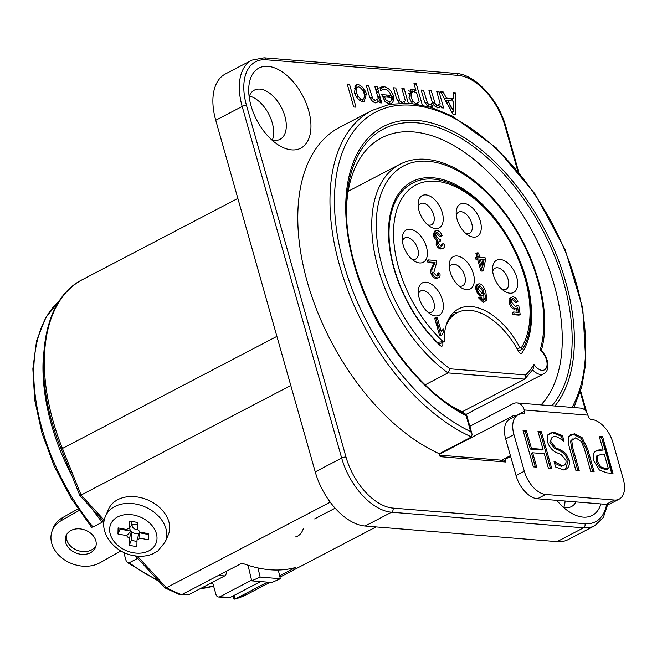 <?xml version="1.0" encoding="UTF-8"?>
<svg xmlns="http://www.w3.org/2000/svg" width="657" height="657" viewBox="0 0 657 657"><rect width="100%" height="100%" fill="white"/><g stroke="black" fill="none" stroke-linecap="round" stroke-linejoin="round"><path stroke-width="0.99" d="M137.256 529.337A7.925 5.872 23.3 0 1 140.007 532.088L148.671 533.747L148.531 539.816L139.867 538.157A7.925 5.872 23.3 0 1 137.017 539.849L136.861 546.731L129.224 545.269L129.38 538.387A7.925 5.872 23.3 0 1 126.629 535.636L117.964 533.985L118.104 527.916L126.768 529.567A7.925 5.872 23.3 0 1 126.965 529.361A7.925 5.872 23.3 0 1 129.618 527.883L129.774 521.001L137.412 522.455L137.256 529.337M105.572 516.115L108.52 509.265A32.505 24.087 23.3 0 1 143.472 498.376A32.505 24.087 23.3 0 1 169.703 528.105A32.505 24.087 23.3 0 1 168.225 534.987L165.277 541.836A32.505 24.087 -156.7 0 0 166.755 534.946A32.505 24.087 -156.7 0 0 140.524 505.225A32.505 24.087 -156.7 0 0 105.572 516.115C97.975 531.948 114.359 553.268 134.841 555.806C141.165 556.758 147.02 556.167 152.399 554.032L157.885 550.993L165.277 541.836M137.88 529.78A4.755 3.523 23.3 0 1 136.607 529.682A4.755 3.523 23.3 0 1 132.164 524.639M137.017 539.849L139.169 533.098A5.946 4.402 23.3 0 1 135.317 533.525A5.946 4.402 23.3 0 1 131.523 531.636L129.38 538.387M126.629 535.636L131.088 531.193A5.946 4.402 23.3 0 1 129.7 527.76M129.618 527.883L131.679 524.853A5.946 4.402 23.3 0 1 137.354 525.009M140.368 532.162A5.946 4.402 23.3 0 1 139.629 532.827L139.867 538.157M139.629 532.827L148.654 534.543M131.523 531.636L131.326 540.383L136.985 541.458M120.091 528.294L120.075 529.09L131.088 531.193M131.761 521.379L131.679 524.853M129.224 545.269L131.326 540.383M117.964 533.985L120.075 529.09M303.362 528.45A12.688 9.756 94.7 0 1 295.387 536.958M597.361 461.157L600.761 466.881L605.664 468.646L608.439 468.868L604.309 454.266L602.017 454.077L597.254 455.843L597.361 461.157M524.582 411.142L524.253 409.968L587.9 415.15L588.237 416.324A3.17 1.823 62.4 0 0 591.086 419.421L591.587 419.462A23.783 13.682 -117.6 0 1 612.965 442.67L623.329 479.298A23.783 13.682 -117.6 0 1 619.181 499.139A23.783 13.682 -117.6 0 1 614.385 500.034L545.688 494.45A23.783 13.682 -117.6 0 1 524.311 471.241L513.946 434.614A23.783 13.682 -117.6 0 1 518.086 414.764A23.783 13.682 -117.6 0 1 522.882 413.869L523.391 413.91A3.17 1.823 62.4 0 0 524.031 413.787A3.17 1.823 62.4 0 0 524.582 411.142L516.008 415.856M523.005 430.253L526.364 430.524L531.439 448.452L543.06 449.396L537.984 431.468L541.343 431.748L551.708 468.375L548.357 468.096L544.292 453.732L532.663 452.788L536.728 467.152L533.369 466.881L523.005 430.253M574.432 433.686L582.102 437.611L587.67 448.969L594.142 471.825L590.783 471.554L584.319 448.698L581.141 441.217L575.606 437.841L571.746 440.453L572.715 447.639L579.219 470.609L575.861 470.338L569.397 447.483C568.198 442.793 567.952 439.139 568.65 436.519L574.432 433.686M593.903 461.017L593.813 453.067C595.012 451.014 597.172 449.946 600.293 449.881L603.134 450.111L599.274 436.462L602.625 436.733L612.989 473.36L606.649 472.843L599.389 470.018L593.903 461.017M553.465 432.092L562.556 435.616L564.043 441.709C560.823 438.802 557.768 437.004 554.902 436.33C551.823 436.716 550.517 438.605 551.001 441.98L555.699 447.844L560.733 449.881L565.825 453.453L569.34 460.204C569.972 465.846 568.133 469.106 563.805 469.993L555.625 467.012L553.974 461.189L562.392 465.764C565.119 465.37 566.318 463.587 565.981 460.426L561.07 454.463L555.346 452.106C551.823 449.922 549.285 446.703 547.716 442.473L547.815 434.885L553.465 432.092M257.971 567.952L260.131 577.076L251.713 580.845L249.019 569.463A14.585 11.218 94.7 0 1 248.535 565.422M251.713 580.845L271.916 582.488L280.342 578.727L278.281 570.021M499.246 461.477L510.399 455.646M515.844 415.709A3.17 2.439 -85.3 0 0 514.76 415.265A3.17 2.439 -85.3 0 0 513.675 415.495L439.476 454.266M469.829 426.303L512.986 403.751A11.415 8.779 94.7 0 1 516.903 402.922A11.415 8.779 94.7 0 1 524.253 409.968M587.9 415.15A11.415 8.779 -85.3 0 0 580.55 408.096L516.903 402.922M518.086 414.764L509.816 419.092A23.783 13.682 62.4 0 0 505.668 438.933L516.041 475.561A23.783 13.682 62.4 0 0 537.41 498.77L606.115 504.362A23.783 13.682 62.4 0 0 610.911 503.467L619.181 499.139M612.127 473.286L604.686 446.99A23.783 13.682 62.4 0 0 602.641 441.447M600.432 437.25A23.783 13.682 62.4 0 0 599.981 436.519M280.342 578.727L260.131 577.076M523.21 430.959L525.214 431.123L530.289 449.051L541.91 450.004L541.713 449.289M532.86 453.494L531.513 453.387L535.373 467.045M538.19 432.183L540.194 432.347L550.361 468.26M570.26 434.803L573.282 434.285L580.952 438.211L586.529 449.569L592.795 471.718M573.052 438.646L570.596 441.052L571.565 448.238L577.873 470.502M599.471 437.168L601.475 437.332L611.642 473.245M595.702 451.088L601.984 450.71L601.787 450.004M597.895 455.055L596.104 456.443L596.211 461.756L599.611 467.48L604.514 469.246L607.298 469.468L607.093 468.761M549.466 433.193L552.315 432.692L561.407 436.215L562.597 440.404M554.492 463.021L561.242 466.363L563.328 465.673M552.512 437.053L549.852 442.588L554.549 448.444L559.583 450.48L564.675 454.053L568.19 460.812L565.283 469.804M137.707 558.343L129.314 562.737L127.286 562.499L126.045 560.503L123.738 552.373M91.528 527.226L93.031 527.054L102.221 522.249A163.314 93.943 -117.6 0 1 91.734 508.419M218.485 575.425L224.653 575.926A3.17 2.439 -85.3 0 0 226.123 571.795L225.523 571.746M224.653 575.926L189.019 594.552L182.851 594.051M177.998 593.961A3.17 2.439 94.7 0 1 177.825 593.961A3.17 2.439 94.7 0 1 176.593 593.386M182.326 594.322L187.927 594.782A3.17 2.439 -85.3 0 0 189.019 594.552M425.358 384.731L448.008 372.897L524.705 379.138L533.369 368.914L533.969 364.43A121.693 70.003 -117.6 0 1 525.649 374.958L524.705 379.138L461.986 411.906M541.368 350.46C550.295 319.236 541.212 272.885 518.808 234.089C510.727 219.955 501.463 207.333 491.017 196.229C475.126 179.492 458.717 168.266 441.783 162.566C426.073 157.483 412.12 158.05 399.924 164.258A124.863 71.827 62.4 0 0 375.903 259.548A124.863 71.827 62.4 0 0 448.008 372.897L450.004 368.807A121.693 70.003 -117.6 0 1 377.594 207.743A121.693 70.003 -117.6 0 1 480.045 186.596A121.693 70.003 -117.6 0 1 540.095 350.206L541.319 350.271C551.157 361.358 548.39 372.371 543.569 373.89L466.084 414.378M442.867 342.248A63.425 36.48 62.4 0 0 442.859 344.465A3.17 1.823 62.4 0 1 440.067 345.434A103.855 59.738 -117.6 0 1 390.357 252.904A103.855 59.738 -117.6 0 1 411.955 181.677A103.855 59.738 -117.6 0 1 504.929 232.159A103.855 59.738 -117.6 0 1 522.028 352.916A3.17 1.823 62.4 0 1 521.601 353.31A3.17 1.823 62.4 0 1 518.529 351.38A63.425 36.48 62.4 0 0 457.165 312.707A63.425 36.48 62.4 0 0 446.152 325.338M432.996 338.347A63.425 36.48 -117.6 0 1 433.078 337.928M212.515 582.266L212.843 583.424A163.314 93.943 -117.6 0 1 209.608 583.794M260.566 581.568L230.007 597.542L219.898 596.712L251.549 580.18M219.898 596.712A3.967 3.047 94.7 0 1 218.543 596.999L228.644 597.829A3.967 3.047 -85.3 0 0 230.007 597.542M218.543 596.999A3.967 3.047 94.7 0 1 215.989 594.552L212.843 583.424M72.245 476.522A163.314 93.943 -117.6 0 1 43.74 352.193M102.221 522.249L102.935 520.59M384.485 96.907L386.201 100.283L389.149 101.778L391.498 100.693L391.687 97.491L384.485 96.907M411.29 97.417C412.473 100.833 414.082 102.903 416.136 103.625L419.215 102.049L416.563 92.678L413.294 91.528C411.307 91.906 410.641 93.869 411.29 97.417M500.256 461.559L502.704 460.286L439.73 455.161M314.613 518.907L335.127 508.181M554.902 406.01A165.975 95.47 62.4 0 0 502.137 169.21A165.975 95.47 62.4 0 0 347.225 186.087A165.975 95.47 62.4 0 0 466.166 415.676L466.503 414.666A163.733 94.181 -117.6 0 1 454.587 407.915C394.11 371.854 341.837 271.826 346.765 201.584A163.733 94.181 -117.6 0 1 495.994 165.942A163.733 94.181 -117.6 0 1 551.946 405.771M466.569 414.772L460.171 410.822A156.727 90.157 -117.6 0 1 452.131 406.338M466.166 415.676L470.675 431.608L472.096 434.318L471.512 436.921L439.328 453.741L440.157 456.664L505.833 462.011L505.003 459.079L510.555 456.18M346.666 204.499A156.727 90.157 -117.6 0 1 381.224 138.077A156.727 90.157 -117.6 0 1 526.495 221.204A156.727 90.157 -117.6 0 1 541.031 404.884M246.498 105.416A52.322 30.099 -117.6 0 1 266.159 59.779A3.17 2.439 -85.3 0 0 264.114 57.816L251.836 60.14L225.4 73.962A55.492 31.922 62.4 0 0 215.742 120.264L315.237 471.882A55.492 31.922 62.4 0 0 365.111 526.035L557.07 541.655A55.492 31.922 62.4 0 0 568.264 539.561L594.7 525.748A55.492 31.922 62.4 0 1 583.506 527.842A3.17 2.439 -85.3 0 0 584.976 523.711L393.017 508.091A52.322 30.099 -117.6 0 1 345.993 457.026L246.498 105.416A3.17 0.887 164.2 0 0 242.178 106.45L341.673 458.06A3.17 0.887 -15.8 0 1 345.993 457.026M439.328 453.741A185.512 106.713 -117.6 0 1 309.036 287.832A185.512 106.713 -117.6 0 1 339.653 127.327L371.837 110.507A185.512 106.713 62.4 0 0 341.221 271.012A185.512 106.713 62.4 0 0 471.512 436.921M510.661 456.574A185.512 106.713 -117.6 0 1 505.003 459.079M268.023 66.373A45.185 25.993 62.4 0 0 248.757 88.12A45.185 25.993 62.4 0 0 278.519 145.066A45.185 25.993 62.4 0 0 310.498 119.36A45.185 25.993 62.4 0 0 268.023 66.373M556.791 500.347A45.185 25.993 62.4 0 0 569.972 512.304A45.185 25.993 62.4 0 0 600.966 503.944M347.225 84.022L349.516 84.211L356.012 107.165L353.721 106.984L347.225 84.022M366.36 85.582L368.651 85.771L372.798 98.895L375.295 100.299L378.268 98.591L374.786 86.272L377.077 86.453L381.742 102.944L379.45 102.763L378.933 100.923L375.443 102.886C372.848 102.122 370.827 99.93 369.382 96.283L366.36 85.582M399.316 103.124L396.475 98.493L393.453 87.783L395.744 87.972L399.891 101.096L402.388 102.5L405.361 100.8L401.87 88.473L404.17 88.662L408.268 103.141M427.567 106.344L424.282 100.907L421.203 90.05L423.502 90.231L427.608 103.428L429.85 104.734L432.462 102.952L428.939 90.674L431.238 90.863L435.345 104.052L437.587 105.366L440.165 103.625L436.683 91.307L438.975 91.495L443.639 107.986L441.348 107.797L440.831 105.982L437.743 107.953L433.374 104.816L430.007 107.329M455.736 92.859L455.827 114.334L452.862 114.088L440.51 91.619L443.064 91.824L446.448 98.107L453.387 98.665L453.305 92.662L455.736 92.859L453.33 94.115M412.407 103.478L409.015 97.548L411.101 89.237L412.21 88.999L415.93 90.436L413.976 83.521L416.267 83.71L422.311 105.071M384.205 86.667C388.344 87.783 391.432 90.814 393.469 95.758C394.175 100.644 392.911 103.412 389.658 104.044L385.191 101.884L381.651 94.608L391.087 95.372C389.675 91.931 387.622 89.837 384.92 89.097L382.333 89.598L380.805 90.707L379.943 87.677L381.758 86.921L384.205 86.667L380.756 88.473L383.187 89.295M354.263 92.653L356.447 84.737L357.86 84.441C361.572 85.607 364.43 88.679 366.434 93.647L364.2 101.556L362.787 101.86C359.157 100.751 356.316 97.688 354.263 92.653M354.69 93.861L356.628 92.851C358.024 96.587 359.855 98.796 362.13 99.47C364.118 99.141 364.758 97.129 364.06 93.45C362.672 89.754 360.833 87.545 358.55 86.823L354 88.999M358.55 86.823C356.579 87.176 355.938 89.18 356.628 92.851M363.231 99.108L362.327 101.778M354.887 86.322L357.03 87.373M360.061 100.628L360.808 98.936M355.215 85.821L357.86 84.441M364.323 94.748L366.434 93.647M389.519 96.193L389.962 97.351M380.165 88.457L380.756 88.473M378.884 91.397L377.356 92.506L376.494 89.483L378.309 88.728M387.63 97.162L386.628 95.01M381.093 102.894L378.202 96.407L379.935 96.546M382.275 96.735L384.493 96.916M390.151 101.638L389.231 103.978M385.421 99.067L383.22 98.887L385.421 99.067M387.195 103.239L388.295 101.572M390.365 97.384L393.469 95.758M387.655 97.162L391.087 95.372M378.629 97.918L380.107 97.154M413.935 89.451L414.608 91.824M417.811 103.149L418.123 104.266M412.35 91.775L411.643 89.295M408.761 90.806L412.481 92.235M411.2 93.639L408.736 93.696M410.091 90.108L412.21 88.999M414.312 84.737L416.267 83.71M450.061 108.996L450.004 104.668M453.56 111.222L453.429 101.104L447.828 100.652L453.56 111.222L451.794 112.15M449.01 102.829L446.563 102.632M445.996 101.605L447.828 100.652M452.312 99.232L452.32 101.014M452.361 111.854L452.369 113.201M445.159 100.078L449.938 100.472L453.387 98.665M444.6 99.067L446.448 98.107M441.167 92.818L443.064 91.824M430.261 107.107L429.744 106.96M438.819 104.915L439.508 107.346M436.1 106.147L436.618 105.071M431.164 104.233L432.273 106.27M427.403 106.229L428.922 104.463M437.02 92.514L438.975 91.495M435.098 106.672L437.587 105.366M393.264 100.989L391.966 96.546M403.981 101.975L404.277 103.009M401.517 103.034L401.854 102.393M402.215 89.681L404.17 88.662M364.906 94.444L363.058 87.915M376.888 99.765L377.57 102.18M373.127 101.745L374.761 100.193M347.561 85.238L349.516 84.211M267.539 582.135L234.836 599.184L233.752 598.568L233.013 595.965M279.652 575.803L295.551 567.492A185.512 106.713 62.4 0 1 242.006 563.139L181.66 594.675L179.591 594.593L165.096 587.958M79.85 495.518L81.098 495.066L62.431 448.452A3.17 0.452 158.2 0 0 61.331 449.281L79.85 495.518M164.767 587.728L166.435 587.728L137.313 556.101M330.208 502.153L166.435 587.728A185.512 106.713 -117.6 0 0 181.66 594.675M290.788 385.495L81.098 495.066L104.274 520.229M502.704 460.286A3.17 2.439 94.7 0 1 505.833 462.011M356.283 96.702L358.722 96.899M369.99 97.811L372.338 98.008M378.235 98.484L378.826 98.534M391.769 99.585L392.853 99.675M397.083 100.02L399.431 100.209M410.666 101.121L413.237 101.334M424.767 102.27L427.132 102.467M432.446 102.894L434.868 103.092M249.373 96.037A27.75 15.965 -117.6 0 1 268.697 113.948A27.75 15.965 -117.6 0 1 272.368 140.04M565.086 501.02A27.75 15.965 -117.6 0 1 563.829 507.27M249.151 96.653A27.75 15.965 -117.6 0 1 254.341 90.14A27.75 15.965 -117.6 0 1 259.942 89.097A27.75 15.965 -117.6 0 1 283.348 111.706A27.75 15.965 -117.6 0 1 280.046 139.325A27.75 15.965 -117.6 0 1 271.735 139.867M575.918 501.907A27.75 15.965 -117.6 0 1 571.508 506.563A27.75 15.965 -117.6 0 1 563.197 507.105M442.522 92.111A55.492 31.922 62.4 0 0 441.824 91.725M481.959 264.968L482.961 260.057L480.513 259.852M482.304 293.654L482.386 290.64L478.723 286.214M429.128 262.003L428.536 259.926L436.552 260.583L436.798 262.069L433.719 272.877L436.864 276.104C438.334 276.154 438.794 275.045 438.227 272.778L439.829 273.123C440.51 276.449 439.673 278.034 437.332 277.886C434.835 277.443 433.119 275.718 432.166 272.704C431.386 271.004 431.887 268.664 433.677 265.674L435.065 262.488L429.128 262.003M518.012 301.916L516.501 301.974L513.232 298.467C511.688 298.475 511.245 299.838 511.885 302.557L515.597 306.762L517.322 305.226L518.792 305.604L520.18 314.539L514.152 314.054L513.569 311.985L518.398 312.379L517.724 307.722L515.745 308.634C513.363 308.215 511.565 306.211 510.358 302.631L510.152 298.565L512.723 296.693C515.072 297.038 516.837 298.771 518.012 301.916M518.923 314.44L519.03 315.146L520.18 314.539M478.559 252.953L479.75 257.158L485.014 257.585L485.572 259.572L483.273 270.512L482.049 270.413L478.83 259.022L477.187 258.891L476.629 256.903L478.263 257.043L477.072 252.83L478.559 252.953M482.558 267.079L480.316 259.145L484.11 259.449L482.558 267.079M476.916 256.928L475.923 253.43L477.072 252.83M482.263 270.429L482.123 271.111L483.273 270.512M442.186 235.74L440.781 235.904L437.431 232.25C435.944 232.315 435.46 233.473 435.969 235.723L439.311 239.329L440.289 239.173L440.42 241.004C438.958 240.873 438.408 241.784 438.769 243.739L441.537 246.646L442.826 243.648L444.428 244.158C444.822 247.089 444.033 248.51 442.062 248.42C439.763 247.952 438.153 246.334 437.225 243.575L437.891 240.15L434.4 235.633L435.476 230.722L436.93 230.476C439.237 230.845 440.987 232.603 442.186 235.74M442.711 248.403L440.913 249.019C438.613 248.551 437.004 246.933 436.076 244.174L436.741 240.749L433.25 236.233L434.4 235.633M433.25 236.233L434.326 231.321L435.476 230.722M435.813 317.536L437.299 317.66L441.192 331.407L443.434 329.05L444.025 331.136L441.767 335.259L440.806 335.185L435.813 317.536M440.757 334.988L440.617 335.858L441.767 335.259M479.585 297.112L481.014 297.063L482.107 298.968L483.864 300.011L484.948 299.543C485.687 298.804 485.613 296.767 484.718 293.416L482.435 295.527C480.185 295.124 478.452 293.129 477.237 289.54C476.358 285.82 477.056 283.923 479.339 283.84C481.926 283.865 484.135 286.822 485.958 292.71L486.755 300.011L484.275 301.777L479.585 297.112L478.436 297.711L483.125 302.376L484.275 301.777M479.873 285.614L483.536 290.041C484.086 292.431 483.634 293.63 482.197 293.646L478.731 289.532C478.124 286.912 478.501 285.606 479.873 285.614M522.865 348.703C536.531 325.511 532.326 283.241 513.125 246.761C488.627 197.724 440.609 167.018 412.111 183.385A102.27 58.826 62.4 0 0 437.414 342.363L444.231 341.533A63.425 36.48 -117.6 0 1 458.52 308.913A63.425 36.48 -117.6 0 1 519.95 347.693L522.865 348.703L518.439 351.208M516.657 301.974L516.862 302.516L515.359 302.581L511.951 299.058M515.811 306.77L516.172 305.825L517.034 306.047M519.03 315.146L513.002 314.654L512.419 312.592L513.766 312.699M517.149 312.28L516.607 308.544M516.574 308.322L514.595 309.233C512.214 308.815 510.415 306.811 509.208 303.23L509.003 299.165L511.573 297.293M438.252 277.854L436.182 278.486C433.686 278.051 431.969 276.318 431.017 273.304C430.236 271.604 430.737 269.263 432.528 266.274L433.916 263.087L427.978 262.603L427.387 260.525L428.734 260.64M437.053 276.112L437.077 273.378L438.424 273.673M482.123 271.111L480.899 271.012L477.68 259.622L476.038 259.49L475.479 257.503L476.834 257.618M440.872 235.896L441.036 236.348L439.632 236.504L436.125 232.849M439.418 241.176L439.517 241.653L438.892 241.604M441.57 246.654L441.676 244.248L442.949 244.659M440.617 335.858L439.656 335.784L434.663 318.136L436.018 318.243M440.987 330.685L442.35 329.871M483.881 300.019L483.856 295.116M482.928 295.51L481.285 296.126C479.035 295.732 477.302 293.736 476.087 290.139C475.208 286.419 475.906 284.522 478.189 284.448M485.006 301.752L483.125 302.376M473.492 237.136A18.232 10.487 62.4 0 0 480.916 223.7A18.232 10.487 62.4 0 0 467.546 204.442A18.232 10.487 62.4 0 0 456.18 212.211A18.232 10.487 62.4 0 0 468.195 235.19A18.232 10.487 62.4 0 0 473.492 237.136M435.443 228.595A18.232 10.487 62.4 0 0 442.867 215.168A18.232 10.487 62.4 0 0 429.497 195.909A18.232 10.487 62.4 0 0 418.131 203.678A18.232 10.487 62.4 0 0 430.146 226.657A18.232 10.487 62.4 0 0 435.443 228.595M466.544 289.671A18.232 10.487 62.4 0 0 473.968 276.236A18.232 10.487 62.4 0 0 460.598 256.977A18.232 10.487 62.4 0 0 449.232 264.746A18.232 10.487 62.4 0 0 461.247 287.725A18.232 10.487 62.4 0 0 466.544 289.671M419.601 262.948A18.232 10.487 62.4 0 0 427.025 249.512A18.232 10.487 62.4 0 0 413.647 230.254A18.232 10.487 62.4 0 0 402.289 238.031A18.232 10.487 62.4 0 0 414.296 261.01A18.232 10.487 62.4 0 0 419.601 262.948M435.575 315.918A18.232 10.487 62.4 0 0 442.999 302.483A18.232 10.487 62.4 0 0 429.629 283.224A18.232 10.487 62.4 0 0 418.263 291.002A18.232 10.487 62.4 0 0 430.278 313.98A18.232 10.487 62.4 0 0 435.575 315.918M509.889 293.194A18.232 10.487 62.4 0 0 517.314 279.759A18.232 10.487 62.4 0 0 503.935 260.509A18.232 10.487 62.4 0 0 492.578 268.278A18.232 10.487 62.4 0 0 504.584 291.256A18.232 10.487 62.4 0 0 509.889 293.194M519.95 347.693L517.281 349.089M456.295 215.25A11.892 6.841 -117.6 0 1 458.619 212.145A11.892 6.841 -117.6 0 1 461.017 211.702A11.892 6.841 -117.6 0 1 471.053 221.393A11.892 6.841 -117.6 0 1 469.632 233.227A11.892 6.841 -117.6 0 1 467.234 233.678A11.892 6.841 -117.6 0 1 465.756 233.366M492.693 271.316A11.892 6.841 -117.6 0 1 495.017 268.212A11.892 6.841 -117.6 0 1 497.415 267.769A11.892 6.841 -117.6 0 1 507.45 277.459A11.892 6.841 -117.6 0 1 506.03 289.294A11.892 6.841 -117.6 0 1 503.632 289.737A11.892 6.841 -117.6 0 1 502.153 289.433M485.342 298.565A11.892 6.841 -117.6 0 1 484.291 298.204M481.138 296.11A11.892 6.841 -117.6 0 1 475.709 287.166M418.246 206.717A11.892 6.841 -117.6 0 1 420.57 203.613A11.892 6.841 -117.6 0 1 422.968 203.169A11.892 6.841 -117.6 0 1 433.004 212.86A11.892 6.841 -117.6 0 1 431.583 224.694A11.892 6.841 -117.6 0 1 429.185 225.137A11.892 6.841 -117.6 0 1 427.707 224.834M389.166 238.434A11.892 6.841 -117.6 0 1 388.665 237.818M418.378 294.04A11.892 6.841 -117.6 0 1 420.702 290.936A11.892 6.841 -117.6 0 1 423.1 290.484A11.892 6.841 -117.6 0 1 433.135 300.183A11.892 6.841 -117.6 0 1 431.715 312.018A11.892 6.841 -117.6 0 1 429.317 312.461A11.892 6.841 -117.6 0 1 427.838 312.149M449.347 267.793A11.892 6.841 -117.6 0 1 451.671 264.689A11.892 6.841 -117.6 0 1 463.242 272.055A11.892 6.841 -117.6 0 1 462.684 285.762A11.892 6.841 -117.6 0 1 460.286 286.214A11.892 6.841 -117.6 0 1 458.808 285.902M402.396 241.07A11.892 6.841 -117.6 0 1 404.728 237.965A11.892 6.841 -117.6 0 1 407.126 237.514A11.892 6.841 -117.6 0 1 417.154 247.213A11.892 6.841 -117.6 0 1 415.741 259.047A11.892 6.841 -117.6 0 1 413.343 259.49A11.892 6.841 -117.6 0 1 411.865 259.178M438.892 344.325L444.231 341.533M457.954 312.313A63.425 36.48 62.4 0 0 453.338 312.716M437.743 324.361A63.425 36.48 62.4 0 0 436.889 326.003M433.415 338.281A63.425 36.48 62.4 0 0 433.357 338.733M404.876 296.989A18.634 10.717 -117.6 0 1 405.295 297.235M389.494 218.592A18.634 10.717 -117.6 0 1 390.11 219.011M389.338 241.283A8.722 5.018 -117.6 0 1 388.87 241.045M79.045 510.53L61.347 520.558A30.518 23.767 -159.9 0 0 52.075 531.135L53.102 528.335A30.518 23.767 20.1 0 1 62.374 517.757L77.953 508.929M52.075 531.135A30.518 23.767 -159.9 0 0 64.665 559.969A30.518 23.767 -159.9 0 0 100.135 562.679L120.921 550.903M66.472 534.814A15.858 12.343 -159.9 0 0 70.012 545.474A15.858 12.343 -159.9 0 0 96.037 545.622M68.985 548.283A15.858 12.343 20.1 0 1 65.848 536.178A15.858 12.343 20.1 0 1 84.983 530.027A15.858 12.343 20.1 0 1 95.635 547.067A15.858 12.343 20.1 0 1 84.055 554.409A15.858 12.343 20.1 0 1 68.985 548.283M157.007 538.379A24.58 18.207 23.3 0 1 121.102 547.897A24.58 18.207 23.3 0 1 121.841 515.318A24.58 18.207 23.3 0 1 157.007 538.379M513.675 415.495L515.794 415.667M537.41 498.77L545.688 494.45M606.115 504.362L614.385 500.034M516.041 475.561L524.311 471.241M505.668 438.933L513.946 434.614M604.686 446.99L605.426 446.604M200.04 588.787L213.566 585.97A163.314 93.943 -117.6 0 1 200.41 588.598M157.639 579.983A163.314 93.943 -117.6 0 1 129.314 562.737M93.031 527.054A163.314 93.943 -117.6 0 1 59.639 300.528M525.649 374.958L450.004 368.807M540.095 350.206A11.892 6.841 -117.6 0 1 546.452 367.542A11.892 6.841 -117.6 0 1 533.969 364.43M532.704 369.94A15.062 8.664 62.4 0 0 543.569 373.89M522.028 352.916L521.034 353.433M470.675 431.608A182.334 104.89 -117.6 0 1 335.086 186.194A182.334 104.89 -117.6 0 1 495.296 147.965A182.334 104.89 -117.6 0 1 572.083 407.406M251.836 60.14A55.492 31.922 62.4 0 0 242.178 106.45L215.742 120.264M315.237 471.882L341.673 458.06A55.492 31.922 62.4 0 0 391.547 512.222A3.17 2.439 -85.3 0 0 393.017 508.091M266.159 59.779L458.118 75.399A3.17 2.439 -85.3 0 0 456.081 73.444L264.114 57.816M365.111 526.035L391.547 512.222L583.506 527.842L557.07 541.655M458.118 75.399A52.322 30.099 -117.6 0 1 505.143 126.456A3.17 0.887 -15.8 0 1 505.898 126.801C498.663 99.683 475.052 74.274 456.081 73.444M606.633 504.395A52.322 30.099 -117.6 0 1 584.976 523.711M505.143 126.456L517.691 170.795M580.262 391.942L585.601 410.781M393.026 100.291L393.559 100.02M270.011 582.34L247.106 594.306A185.512 106.713 -117.6 0 1 235.206 599.028L234.171 595.365M276.893 336.384L62.431 448.452A169.654 97.589 -117.6 0 1 82.618 279.529C39.929 300.282 31.06 376.042 61.331 449.281M442.892 341.418A99.1 57.003 -117.6 0 1 397.838 206.848A99.1 57.003 -117.6 0 1 490.516 214.387A99.1 57.003 -117.6 0 1 521.288 347.799M62.374 517.757L61.347 520.558M127.286 562.499L158.879 581.33M91.487 527.185L71.071 498.236L54.293 466.347L41.966 433.078L34.698 400.047L32.85 368.856L36.537 340.991L45.637 317.766L59.762 300.339M348.177 191.302L399.924 164.258M457.165 312.707L450.398 316.239M472.096 434.318L466.577 414.805M573.931 407.562L581.732 386.907L585.855 363.009L582.775 308.281L565.151 249.66L535.061 193.955L496.019 147.653L452.525 116.174L430.647 107.222L409.492 103.215L389.683 104.315L371.837 110.507M607.75 504.362L603.307 517.519L594.7 525.748M586.676 412.268L580.607 390.833M518.685 172.011L505.898 126.801M435.033 106.919L438.474 105.12M247.106 594.306L234.836 599.184M79.858 495.526L104.011 521.757M135.449 555.896L164.685 587.637M376.059 526.922L279.964 577.133M237.85 198.414L82.618 279.529M441.036 248.174L439.886 248.773M390.028 219.578L389.305 219.947M432.889 274.503L431.739 275.102"/></g></svg>
